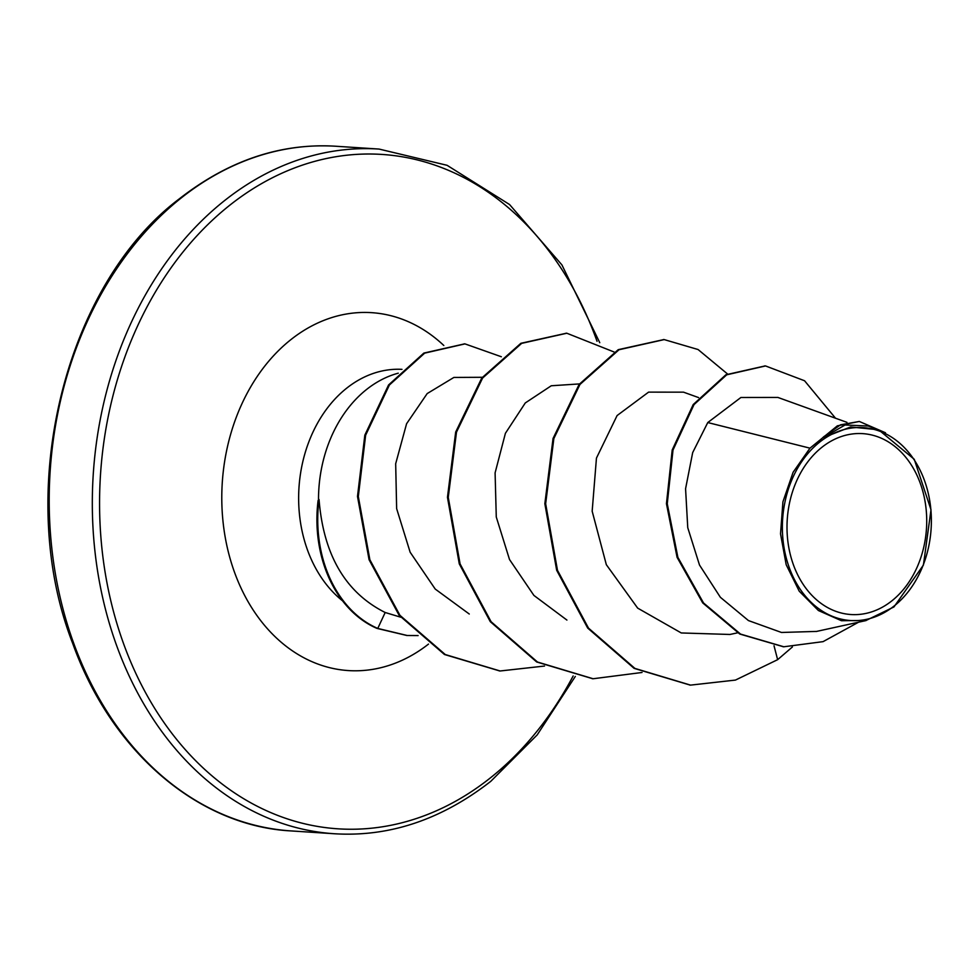 <?xml version="1.0" encoding="UTF-8"?>
<svg xmlns="http://www.w3.org/2000/svg" width="980" height="980" viewBox="0 0 980 980"><rect width="100%" height="100%" fill="white"/><g stroke="black" fill="none" stroke-linecap="round" stroke-linejoin="round"><path stroke-width="1.47" d="M891.971 600.765A90.638 69.752 -86.3 0 1 796.471 572.271A90.638 69.752 -86.3 0 1 821.755 447.407A90.638 69.752 -86.3 0 1 917.255 475.9A90.638 69.752 -86.3 0 1 891.971 600.765M894.311 605.861A96.665 74.394 -86.3 0 1 792.465 575.468A96.665 74.394 -86.3 0 1 819.427 442.299A96.665 74.394 -86.3 0 1 921.274 472.691A96.665 74.394 -86.3 0 1 894.311 605.861M868.17 426.031L845.042 424.989L823.261 437.656L850.64 426.974L878.656 429.804L914.254 459.302L931 509.759L923.417 565.056L893.981 606.914L866.087 620.45L841.452 620.72L818.41 610.528L799.239 591.21L786.181 564.701L780.533 533.867L782.922 501.809L793.102 472.287L809.982 448.166L837.373 425.835L859.313 421.461L840.509 424.818L823.727 436.774L819.158 441.037M398.248 373.184A124.754 96.003 93.7 0 0 366.336 389.66A124.754 96.003 93.7 0 0 318.512 500.486L319.051 499.518C323.474 554.913 345.511 592.582 385.177 612.5L400.649 617.18M318.512 500.486L318.108 500.462A118.911 91.495 93.7 0 0 376.957 628.388L377.766 628.437L385.177 612.5M777.789 397.427L740.905 397.488L707.768 422.552L809.982 448.166M482.307 377.288L453.887 377.435L427.182 393.58L406.59 423.728L395.675 463.736L396.643 508.632L410.142 552.218L435.23 589.066L469.261 614.019M579.499 383.915L551.262 385.765L525.28 402.952L505.411 433.295L495.096 472.875L496.272 516.987L509.514 559.531L533.904 595.423L566.918 620.071M698.569 397.586L683.513 392.159L648.576 392.135L617.094 415.557L596.452 458.089L592.165 511.193L606.338 564.701L637.662 608.115L681.272 632.958L729.965 634.464L737.585 632.823M707.768 422.552L692.676 452.601L685.571 488.751L687.752 527.681L699.5 565.031L720.361 597.286L748.451 620.573L781.489 632.467L816.242 631.426M765.135 365.92L725.898 374.764L693.203 404.556L672.194 450.004L666.449 503.708L677.082 557.338L702.709 602.908L739.741 634.023L783.412 646.751M774.016 645.734L777.63 659.675L792.391 646.971M835.524 418.227L804.556 380.755L765.539 365.944L726.707 374.813L694.011 404.605L673.003 450.053L667.258 503.757L677.891 557.387L703.53 602.97L740.549 634.085L783.829 646.776L823.077 641.643L858.541 622.214M885.467 432.756L859.313 421.461M823.261 437.656L823.727 436.774M690.153 685.094L634.097 668.348L587.694 628.07L556.677 570.274L544.843 503.708L553.051 438.464L579.143 384.393L618.221 349.676L663.803 339.57M592.716 678.723L536.673 661.966L490.282 621.663L459.277 563.868L447.456 497.301L455.676 432.058L481.78 377.998L520.858 343.306L566.44 333.212M499.727 670.957L444.454 654.493L399.13 615.293L369.068 559.715L357.492 496.444L364.829 435.145L388.582 384.944L423.862 353.082L464.581 343.87M406.847 635.481L376.957 628.388M777.63 659.675L735.441 680.083L690.557 685.118L634.905 668.409L588.502 628.119L557.485 570.323L545.652 503.769L553.859 438.513L579.964 384.442L619.029 349.738L664.207 339.595L698.079 349.529L727.479 373.931M642.047 672.476L593.121 678.748L537.481 662.027L491.09 621.712L460.086 563.917L448.264 497.362L456.496 432.119L482.589 378.06L521.666 343.355L566.844 333.237L614.093 352.004M544.525 666.045L500.131 670.982L445.263 654.542L399.95 615.342L369.877 559.764L358.312 496.505L365.638 435.206L389.391 385.005L424.683 353.131L464.986 343.894L501.331 356.745M418.117 635.579L407.251 635.505L377.766 628.437A118.911 91.495 93.7 0 1 319.051 499.518M180.712 198.364A343.074 264 93.7 0 0 55.627 575.187A343.074 264 93.7 0 0 291.219 830.93C200.422 826.275 112.369 754.429 72.594 643.137C13.549 491.764 64.888 284.653 179.499 198.695C228.744 160.34 280.905 142.86 335.944 146.253A343.074 264 93.7 0 0 180.712 198.364M573.153 675.967A337.929 260.043 -86.3 0 1 490.882 777.495A337.929 260.043 -86.3 0 1 134.848 671.263A337.929 260.043 -86.3 0 1 229.112 205.751A337.929 260.043 -86.3 0 1 597.041 341.297M575.321 676.433L537.199 734.902L490.809 781.305C441.551 819.66 389.403 837.141 334.352 833.747A343.074 264 -86.3 0 1 98.747 578.004A343.074 264 -86.3 0 1 223.832 201.182A343.074 264 -86.3 0 1 379.076 149.07L335.944 146.253M342.51 600.789A124.754 96.003 -86.3 0 1 346.454 388.362A124.754 96.003 -86.3 0 1 401.984 369.35M428.493 644.093A179.328 137.996 -86.3 0 1 240.235 586.346A179.328 137.996 -86.3 0 1 290.533 339.913A179.328 137.996 -86.3 0 1 443.818 345.499M334.352 833.747L291.219 830.93M846.965 422.356L777.802 397.402M816.254 631.488L866.112 620.548M868.182 426.018L878.656 429.804M764.731 365.895L765.539 365.944M783.008 646.727L783.829 646.776M599.772 342.682L561.92 264.918L509.539 204.514L447.076 165.302L379.076 149.07M690.557 685.118L689.749 685.069M664.207 339.595L663.399 339.546M593.121 678.748L592.312 678.699M566.844 333.237L566.024 333.188M500.131 670.982L499.322 670.933M464.986 343.894L464.177 343.845M407.251 635.505L406.443 635.457"/></g></svg>
